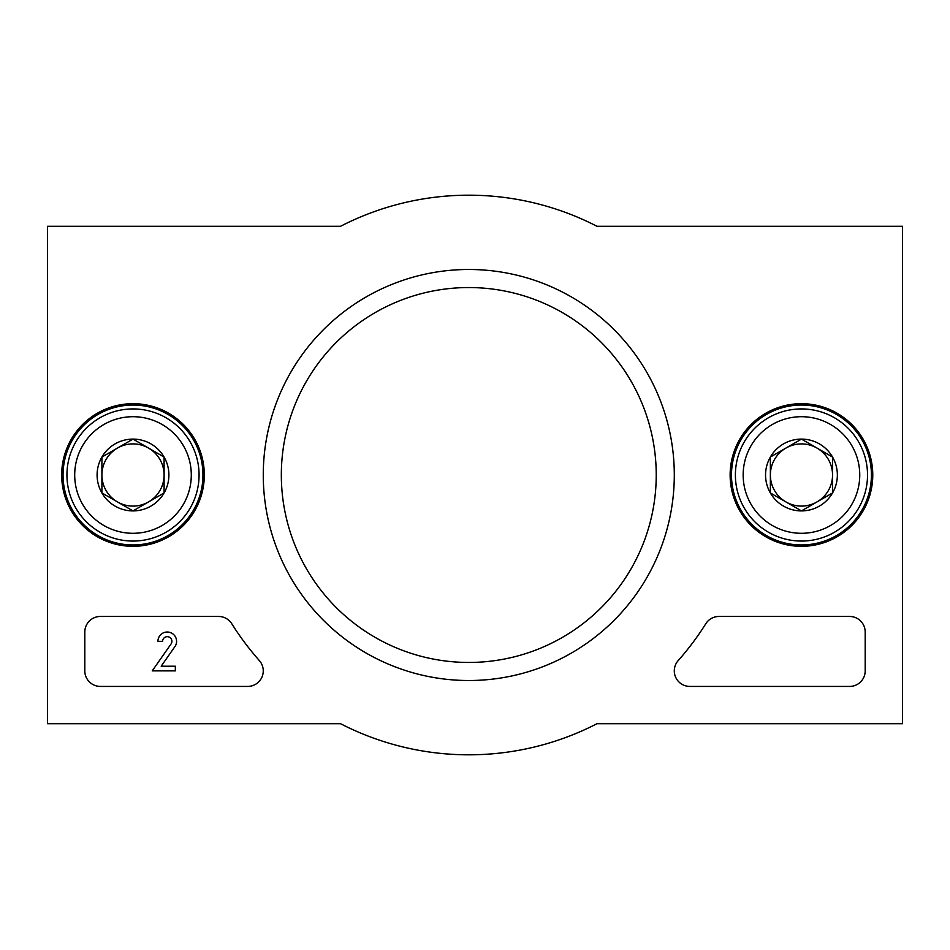 <?xml version="1.0" encoding="UTF-8"?>
<svg xmlns="http://www.w3.org/2000/svg" width="950" height="950" viewBox="0 0 950 950"><rect width="100%" height="100%" fill="white"/><g stroke="black" fill="none" stroke-linecap="round" stroke-linejoin="round"><path stroke-width="1.43" d="M596.968 226.278L902.5 226.278L902.5 723.722L596.968 723.722A279.822 279.822 0 0 1 340.587 723.722L47.5 723.722L47.5 226.278L340.587 226.278A279.822 279.822 0 0 1 596.968 226.278M84.811 670.878L84.811 632.011A15.544 15.544 0 0 1 100.356 616.467L218.607 616.467A15.544 15.544 0 0 1 231.776 623.746A279.822 279.822 0 0 0 259.338 660.559A15.544 15.544 0 0 1 247.713 686.422L100.356 686.422A15.544 15.544 0 0 1 84.811 670.878M849.644 686.422L689.854 686.422A15.544 15.544 0 0 1 678.217 660.559A279.822 279.822 0 0 0 705.791 623.746A15.544 15.544 0 0 1 718.96 616.467L849.644 616.467A15.544 15.544 0 0 1 865.189 632.011L865.189 670.878A15.544 15.544 0 0 1 849.644 686.422M674.298 475A205.521 205.521 0 0 1 366.023 652.982A205.521 205.521 0 0 1 366.023 297.017A205.521 205.521 0 0 1 674.298 475M204.309 475A71.309 71.309 0 0 1 97.339 536.762A71.309 71.309 0 0 1 97.339 413.238A71.309 71.309 0 0 1 204.309 475M872.765 475A71.309 71.309 0 0 1 765.795 536.762A71.309 71.309 0 0 1 765.795 413.238A71.309 71.309 0 0 1 872.765 475M871.411 475A69.956 69.956 0 0 1 766.472 535.586A69.956 69.956 0 0 1 766.472 414.414A69.956 69.956 0 0 1 871.411 475M202.956 475A69.956 69.956 0 0 1 98.028 535.586A69.956 69.956 0 0 1 98.028 414.414A69.956 69.956 0 0 1 202.956 475M656.236 475A187.459 187.459 0 0 1 375.06 637.343A187.459 187.459 0 0 1 375.06 312.657A187.459 187.459 0 0 1 656.236 475M175.334 670.878L152.226 670.878L171.368 643.518A4.667 4.667 0 0 0 168.376 636.809A4.667 4.667 0 0 0 162.592 641.333L157.926 641.333A9.322 9.322 0 0 1 169.67 632.332A9.322 9.322 0 0 1 175.334 646L161.179 666.211L175.334 666.211L175.334 670.878M164.089 492.955L133 510.898L101.911 492.955L101.911 457.045L133 439.102L164.089 457.045L164.089 492.955A35.898 35.898 0 0 1 101.911 492.955A35.898 35.898 0 0 1 133 439.102A35.898 35.898 0 0 1 164.089 492.955L164.089 457.045L133 439.102L101.911 457.045L101.911 492.955L117.456 501.921A31.089 31.089 0 0 1 117.456 448.079A31.089 31.089 0 0 1 164.089 475A31.089 31.089 0 0 1 148.544 501.921L164.089 492.955M133 416.706A58.294 58.294 0 0 1 183.481 504.153A58.294 58.294 0 0 1 82.519 504.153A58.294 58.294 0 0 1 133 416.706M133 408.928A66.073 66.073 0 0 1 190.214 508.036A66.073 66.073 0 0 1 75.786 508.036A66.073 66.073 0 0 1 133 408.928M148.544 501.921A31.089 31.089 0 0 1 117.456 501.921L133 510.898L148.544 501.921M832.544 492.955L801.456 510.898L770.367 492.955L770.367 457.045L801.456 439.102L832.544 457.045L832.544 492.955A35.898 35.898 0 0 1 770.367 492.955A35.898 35.898 0 0 1 801.456 439.102A35.898 35.898 0 0 1 832.544 492.955L832.544 457.045L801.456 439.102L770.367 457.045L770.367 492.955L785.911 501.921A31.089 31.089 0 0 1 785.911 448.079A31.089 31.089 0 0 1 832.544 475A31.089 31.089 0 0 1 817 501.921L832.544 492.955M801.456 416.706A58.294 58.294 0 0 1 851.936 504.153A58.294 58.294 0 0 1 750.975 504.153A58.294 58.294 0 0 1 801.456 416.706M801.456 408.928A66.073 66.073 0 0 1 858.669 508.036A66.073 66.073 0 0 1 744.242 508.036A66.073 66.073 0 0 1 801.456 408.928M817 501.921A31.089 31.089 0 0 1 785.911 501.921L801.456 510.898L817 501.921"/></g></svg>
